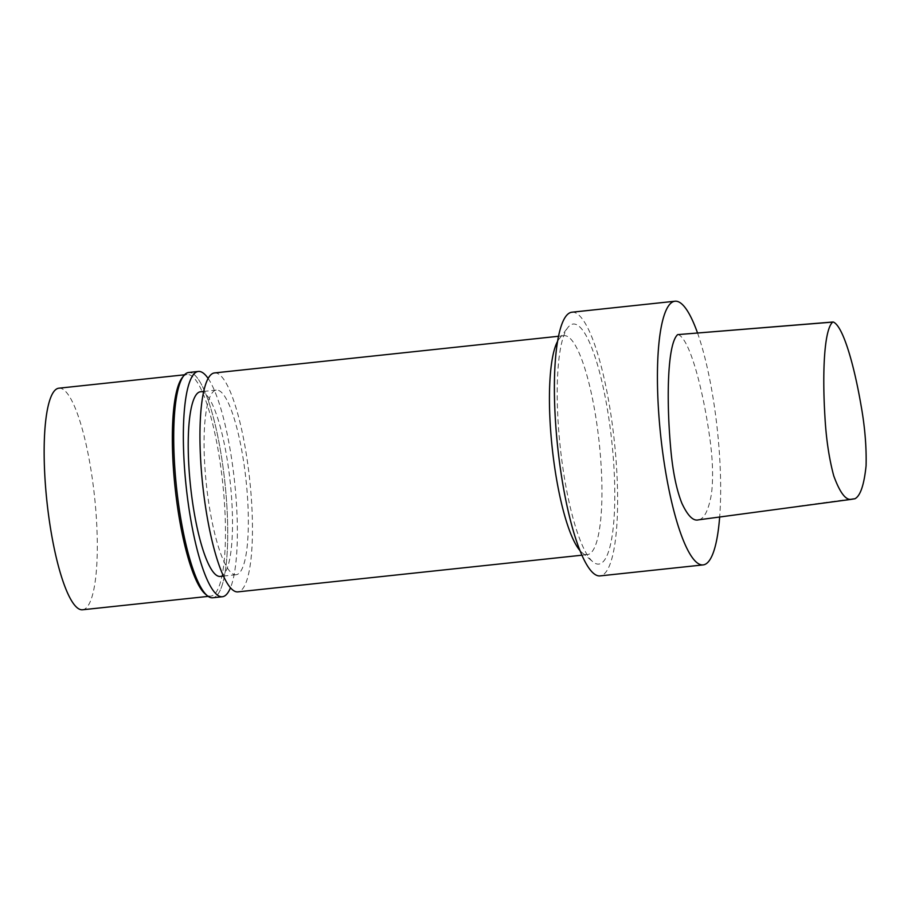<?xml version="1.0" encoding="UTF-8"?>
<svg xmlns="http://www.w3.org/2000/svg" width="911" height="911" viewBox="0 0 911 911"><rect width="100%" height="100%" fill="white"/><g stroke="black" fill="none" stroke-linecap="round" stroke-linejoin="round"><path stroke-width="0.68" stroke-dasharray="4.55 3.42" d="M678.126 334.531C689.456 338.71 702.301 386.594 709.111 433.294C712.744 457.254 713.518 477.535 711.423 494.161C708.507 510.411 704.192 518.974 698.464 519.851M599.859 563.863A120.707 25.918 -96.1 0 1 592.81 561.745A120.707 25.918 -96.1 0 1 560.219 446.8A120.707 25.918 -96.1 0 1 567.849 327.573A120.707 25.918 -96.1 0 1 609.869 425.562A120.707 25.918 -96.1 0 1 599.859 563.863M571.949 312.211A132.585 28.469 -96.1 0 1 614.014 438.282A132.585 28.469 -96.1 0 1 601.226 575.661A132.585 28.469 -96.1 0 1 600.053 575.9M557.623 341.272A110.094 23.64 -96.1 0 1 559.138 338.915A110.094 23.64 -96.1 0 1 564.023 335.681A110.094 23.64 -96.1 0 1 598.948 440.355A110.094 23.64 -96.1 0 1 588.335 554.423A110.094 23.64 -96.1 0 1 587.367 554.628A110.094 23.64 -96.1 0 1 581.913 552.499A110.094 23.64 -96.1 0 1 579.92 550.506M214.54 372.929A110.094 23.64 -96.1 0 1 249.466 477.603A110.094 23.64 -96.1 0 1 238.853 591.683A110.094 23.64 -96.1 0 1 237.873 591.877M236.871 574.568A92.854 19.94 -96.1 0 1 236.051 574.739A92.854 19.94 -96.1 0 1 206.387 484.515A92.854 19.94 -96.1 0 1 216.362 390.079A92.854 19.94 -96.1 0 1 245.822 478.355A92.854 19.94 -96.1 0 1 236.871 574.568M200.522 391.764A92.854 19.94 -96.1 0 1 229.982 480.051A92.854 19.94 -96.1 0 1 221.031 576.253A92.854 19.94 -96.1 0 1 220.2 576.424M208.152 378.486A113.283 24.324 -96.1 0 1 234.548 481.52A113.283 24.324 -96.1 0 1 230.46 587.8M213.732 597.559A113.283 24.324 -96.1 0 1 212.73 597.764A113.283 24.324 -96.1 0 0 213.721 597.559A113.283 24.324 -96.1 0 0 224.653 480.188A113.283 24.324 -96.1 0 0 188.714 372.485A113.283 24.324 -96.1 0 1 224.641 480.199A113.283 24.324 -96.1 0 1 213.721 597.559M697.519 332.959A132.585 28.469 -96.1 0 1 719.667 516.958M58.919 388.188A111.415 23.925 -96.1 0 1 94.266 494.126A111.415 23.925 -96.1 0 1 83.516 609.573A111.415 23.925 -96.1 0 1 82.537 609.778M182.154 377.792A111.415 23.925 -96.1 0 1 187.097 374.523A111.415 23.925 -96.1 0 1 222.443 480.461A111.415 23.925 -96.1 0 1 211.705 595.908A111.415 23.925 -96.1 0 1 210.714 596.113A111.415 23.925 -96.1 0 1 205.203 593.961M851.705 499.16L797.603 506.265L853.083 498.704M581.913 552.499L592.81 561.745M559.138 338.915L567.849 327.573M581.89 555.209L587.367 554.628M558.557 336.261L564.023 335.681M223.423 576.082L236.051 574.739M203.734 391.423L216.362 390.079M208.163 596.386L210.714 596.113M184.546 374.797L187.097 374.523"/><path stroke-width="1.37" d="M832.7 322.107L833.212 321.982C843.142 325.944 854.211 365.527 861.009 405.167C864.858 426.519 866.555 446.743 866.076 465.828C864.095 484.834 860.405 495.8 854.985 498.738L850.783 499.433C845.271 499.786 839.6 491.917 833.736 475.815C829.033 458.279 826.095 438.442 824.91 416.293C822.36 374.82 823.851 329.805 832.7 322.107L677.67 334.622L833.212 321.982M850.783 499.433L698.464 519.851C693.26 521.32 687.714 515.774 681.861 503.236C676.201 488.968 672.386 469.609 670.428 445.172C666.305 397.196 667.592 343.458 677.67 334.622M719.667 516.958A132.585 28.469 -96.1 0 1 704.283 564.672A132.585 28.469 -96.1 0 1 703.11 564.911L600.053 575.9A132.585 28.469 -96.1 0 1 557.691 447.073A132.585 28.469 -96.1 0 1 571.949 312.211L675.005 301.222A132.585 28.469 -96.1 0 1 697.519 332.959M579.92 550.506A110.094 23.64 -96.1 0 1 552.18 447.654A110.094 23.64 -96.1 0 1 557.623 341.272M581.89 555.209L237.873 591.877A110.094 23.64 -96.1 0 1 202.697 484.914A110.094 23.64 -96.1 0 1 214.54 372.929L558.557 336.261M223.423 576.082L220.2 576.424A92.854 19.94 -96.1 0 1 190.536 486.212A92.854 19.94 -96.1 0 1 200.522 391.764L203.734 391.423M230.46 587.8A113.283 24.324 -96.1 0 1 223.377 596.534A113.283 24.324 -96.1 0 1 222.375 596.739A113.283 24.324 -96.1 0 1 186.174 486.679A113.283 24.324 -96.1 0 1 198.359 371.46A113.283 24.324 -96.1 0 1 208.152 378.486M207.104 595.578A113.283 24.324 -96.1 0 1 176.529 487.704A113.283 24.324 -96.1 0 1 183.68 375.81L182.154 377.792A111.415 23.925 -96.1 0 0 175.117 487.852A111.415 23.925 -96.1 0 0 205.203 593.961L207.104 595.578A113.283 24.324 -96.1 0 0 212.73 597.764A113.283 24.324 -96.1 0 1 176.54 487.704A113.283 24.324 -96.1 0 1 188.714 372.485L198.359 371.46M703.11 564.911A132.585 28.469 -96.1 0 1 660.737 436.084A132.585 28.469 -96.1 0 1 675.005 301.222M208.163 596.386L82.537 609.778A111.415 23.925 -96.1 0 1 46.928 501.517A111.415 23.925 -96.1 0 1 58.919 388.188L184.546 374.797M183.68 375.81A113.283 24.324 -96.1 0 1 188.714 372.485M854.985 498.738L851.705 499.16M212.73 597.764L222.375 596.739"/></g></svg>
